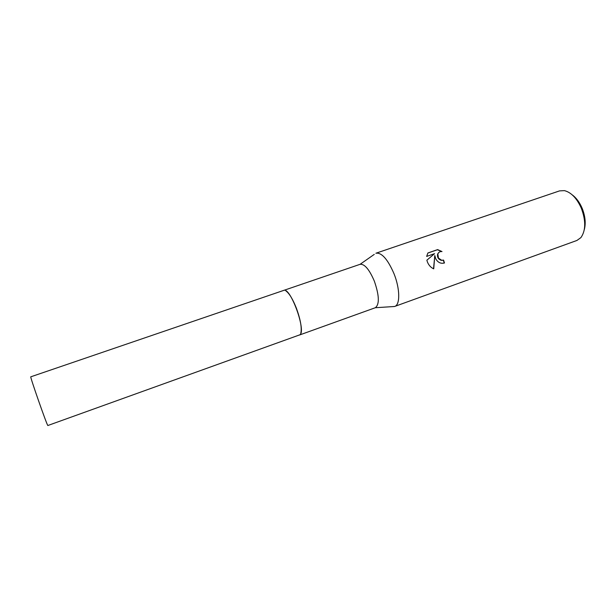 <?xml version="1.0" encoding="UTF-8"?>
<svg xmlns="http://www.w3.org/2000/svg" width="616" height="616" viewBox="0 0 616 616"><rect width="100%" height="100%" fill="white"/><g stroke="black" fill="none" stroke-linecap="round" stroke-linejoin="round"><path stroke-width="0.92" d="M300.777 333.295C302.009 328.097 300.57 319.789 296.458 308.362C292.823 299.207 289.312 293.385 285.909 290.906M375.275 307.731L375.321 307.723C379.625 304.42 379.294 295.549 374.335 281.119C369.315 269.423 364.564 263.817 360.09 264.31L374.259 254.385M392.577 306.622L394.679 306.452C400.261 304.943 400.092 288.719 393.971 273.635C387.741 259.298 381.751 252.491 375.999 253.207L375.883 253.245M435.835 258.997L434.788 255.555L433.726 268.853C430.838 267.552 428.736 265.25 427.396 261.946L426.865 260.191L434.573 253.661L426.657 256.41L427.889 252.976L437.63 249.603L442.003 251.567C439.947 251.413 438.553 252.198 437.822 253.931L438.453 258.081L441.618 260.245L443.558 260.083L444.475 262.978C440.887 263.91 438.007 262.578 435.835 258.997M394.679 306.452L576.93 240.456L580.903 237.614C585.847 230.561 585.978 220.744 581.296 208.146C576.784 198.198 571.163 192.361 564.418 190.629L559.536 190.891L375.999 253.207M584.345 229.452C585.97 223.084 585.223 215.993 582.105 208.17C579.54 202.248 576.245 197.805 572.21 194.849M444.236 263.063L443.343 260.221L441.41 260.383C438.307 259.313 437.044 257.211 437.614 254.077L439.069 252.26M441.541 251.528L437.406 249.75L427.827 253.068M433.541 268.769L434.788 255.555M47.832 425.517C46.831 424.986 29.537 375.521 30.8 376.815L283.699 290.405C290.352 286.579 306.645 331.539 299.776 334.842L47.832 425.517M283.83 290.367L360.09 264.31M375.283 307.731L394.563 306.491M299.491 335.012L375.321 307.723"/></g></svg>
